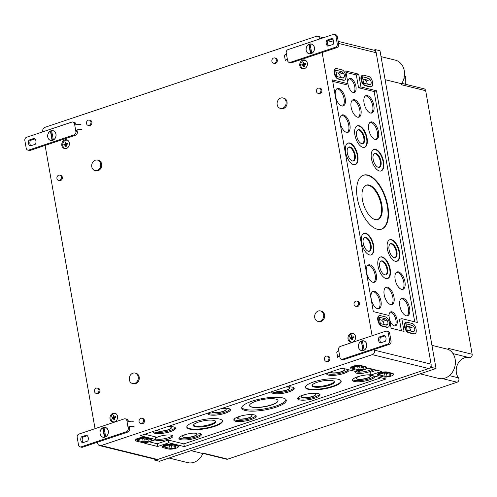 <?xml version="1.0" encoding="UTF-8"?>
<svg xmlns="http://www.w3.org/2000/svg" width="497" height="497" viewBox="0 0 497 497"><rect width="100%" height="100%" fill="white"/><g stroke="black" fill="none" stroke-linecap="round" stroke-linejoin="round"><path stroke-width="0.75" d="M66.337 145.727L65.716 146.472A6.89 1.727 -26.8 0 0 66.492 146.211A7.151 3.479 -108.5 0 1 66.026 144.515A7.144 1.839 -10 0 1 67.629 144.08A6.877 0.416 -99.1 0 0 67.468 143.186L67.437 144.124M66.169 143.695L66.654 144.267L67.418 144.012L65.865 143.621A7.151 3.479 -108.5 0 1 65.753 142.012A6.89 4.678 -167.6 0 0 64.977 142.279L65.828 143.285M65.716 146.472A7.144 3.473 -108.5 0 1 65.25 144.776L66.138 144.994M65.865 143.621A7.144 1.839 -10 0 1 67.468 143.186M304.332 65.927L303.717 66.666A6.89 1.727 -26.8 0 0 304.493 66.412A7.151 3.479 -108.5 0 1 304.021 64.716A7.144 1.839 -10 0 1 305.624 64.275A6.877 0.416 -99.1 0 0 305.462 63.38L305.413 64.2L304.649 64.467L301.841 64.604A7.144 1.839 -10 0 1 303.089 64.082A7.144 3.473 -108.5 0 1 302.977 62.479L303.822 63.479M304.17 63.896L304.649 64.467L303.089 64.082M304.133 65.194L303.245 64.977A7.144 1.839 -10 0 0 301.996 65.498A6.902 5.995 52.1 0 1 301.841 64.604M302.977 62.479A6.89 4.678 -167.6 0 1 303.748 62.212A7.151 3.479 -108.5 0 0 303.866 63.821L305.431 64.324M115.627 417.405L112.055 417.803A7.144 1.839 -10 0 1 113.297 417.281A7.144 3.473 -108.5 0 1 113.186 415.672L114.03 416.679M114.378 417.095L114.863 417.666L113.297 417.281M114.341 418.393L113.459 418.176A7.144 1.839 -10 0 0 112.21 418.698A6.902 5.995 52.1 0 1 112.055 417.803M114.546 419.126L113.925 419.866A6.89 1.727 -26.8 0 0 114.701 419.611A7.151 3.479 -108.5 0 1 114.235 417.915A7.144 1.839 -10 0 1 115.832 417.474A6.877 0.416 -99.1 0 0 115.677 416.579L115.646 417.523M352.541 339.327L351.919 340.066A7.144 3.473 -108.5 0 1 351.454 338.376L352.336 338.594M351.919 340.066A6.89 1.727 -26.8 0 0 352.696 339.805A7.151 3.479 -108.5 0 1 352.23 338.109A7.144 1.839 -10 0 1 353.833 337.674A6.877 0.416 -99.1 0 0 353.671 336.78L353.64 337.718M353.622 337.6L352.069 337.214A7.151 3.479 -108.5 0 1 351.957 335.612A6.89 4.678 -167.6 0 0 351.18 335.873L352.025 336.879M352.373 337.289L352.858 337.861L350.05 338.003A7.144 1.839 -10 0 1 351.292 337.482A7.144 3.473 -108.5 0 1 351.18 335.873M353.622 337.606L351.292 337.482M350.05 338.003A6.902 5.995 52.1 0 0 350.205 338.898A7.144 1.839 -10 0 1 351.454 338.376M61.833 145.441A4.529 3.783 103.8 0 1 66.666 139.787A4.529 3.783 103.8 0 1 69.338 142.925A4.529 3.783 103.8 0 1 64.498 148.584A4.529 3.783 103.8 0 1 61.833 145.441M67.43 140.079A4.529 3.783 -76.2 0 0 66.784 140.154M64.772 148.311A4.529 3.783 -76.2 0 0 65.312 148.671M68.027 140.502A4.249 3.547 -76.2 0 0 67.344 140.241A4.249 3.547 -76.2 0 0 62.734 144.695A4.249 3.547 -76.2 0 0 65.312 148.497A4.249 3.547 -76.2 0 0 66.039 148.584M65.095 143.881L66.654 144.267L63.846 144.41A7.144 1.839 -10 0 1 65.095 143.881A7.144 3.473 -108.5 0 1 64.977 142.279M63.846 144.41A6.902 5.995 52.1 0 0 64.001 145.304A7.144 1.839 -10 0 1 65.25 144.776M299.828 65.641A4.529 3.783 103.8 0 1 304.661 59.982A4.529 3.783 103.8 0 1 307.332 63.125A4.529 3.783 103.8 0 1 302.493 68.779A4.529 3.783 103.8 0 1 299.828 65.641M305.425 60.28A4.529 3.783 -76.2 0 0 304.779 60.354M302.772 68.505A4.529 3.783 -76.2 0 0 303.307 68.872M306.022 60.696A4.249 3.547 -76.2 0 0 305.338 60.435A4.249 3.547 -76.2 0 0 300.728 64.89A4.249 3.547 -76.2 0 0 303.307 68.692A4.249 3.547 -76.2 0 0 304.034 68.779M303.866 63.821A7.144 1.839 -10 0 1 305.462 63.38M303.717 66.666A7.144 3.473 -108.5 0 1 303.245 64.977M110.042 418.841A4.529 3.783 103.8 0 1 114.875 413.181A4.529 3.783 103.8 0 1 117.54 416.324A4.529 3.783 103.8 0 1 112.707 421.978A4.529 3.783 103.8 0 1 110.042 418.841M115.639 413.479A4.529 3.783 -76.2 0 0 114.993 413.554M112.981 421.704A4.529 3.783 -76.2 0 0 113.521 422.071M116.236 413.895A4.249 3.547 -76.2 0 0 115.552 413.634A4.249 3.547 -76.2 0 0 110.943 418.089A4.249 3.547 -76.2 0 0 113.515 421.891A4.249 3.547 -76.2 0 0 114.242 421.978M115.627 417.399L114.074 417.02A7.151 3.479 -108.5 0 1 113.962 415.411A6.89 4.678 -167.6 0 0 113.186 415.672M114.074 417.02A7.144 1.839 -10 0 1 115.677 416.579M113.925 419.866A7.144 3.473 -108.5 0 1 113.459 418.176M348.037 339.041A4.529 3.783 103.8 0 1 352.87 333.381A4.529 3.783 103.8 0 1 355.541 336.519A4.529 3.783 103.8 0 1 350.702 342.178A4.529 3.783 103.8 0 1 348.037 339.041M353.634 333.68A4.529 3.783 -76.2 0 0 352.988 333.754M350.975 341.905A4.529 3.783 -76.2 0 0 351.516 342.271M354.231 334.096A4.249 3.547 -76.2 0 0 353.547 333.835A4.249 3.547 -76.2 0 0 348.937 338.289A4.249 3.547 -76.2 0 0 351.509 342.091A4.249 3.547 -76.2 0 0 352.243 342.178M352.069 337.214A7.144 1.839 -10 0 1 353.671 336.78M91.783 166.818A5.374 4.485 103.8 0 1 97.518 160.109A5.374 4.485 103.8 0 1 100.587 166.402A5.374 4.485 103.8 0 1 94.946 170.539A5.374 4.485 103.8 0 1 91.783 166.818M97.518 160.109L98.474 160.345A5.374 4.485 103.8 0 1 101.543 166.638A5.374 4.485 103.8 0 1 95.902 170.775L94.946 170.539M277.171 104.656A5.374 4.485 103.8 0 1 282.905 97.946A5.374 4.485 103.8 0 1 285.974 104.24A5.374 4.485 103.8 0 1 280.333 108.377A5.374 4.485 103.8 0 1 277.171 104.656M282.905 97.946L283.862 98.182A5.374 4.485 103.8 0 1 286.931 104.476A5.374 4.485 103.8 0 1 281.29 108.613L280.333 108.377M129.332 379.783A5.374 4.485 103.8 0 1 135.066 373.079A5.374 4.485 103.8 0 1 138.135 379.366A5.374 4.485 103.8 0 1 132.5 383.51A5.374 4.485 103.8 0 1 129.332 379.783M135.066 373.079L136.023 373.315A5.374 4.485 103.8 0 1 139.092 379.602A5.374 4.485 103.8 0 1 133.457 383.746L132.5 383.51M314.725 317.62A5.374 4.485 103.8 0 1 320.459 310.917A5.374 4.485 103.8 0 1 323.528 317.204A5.374 4.485 103.8 0 1 317.887 321.348A5.374 4.485 103.8 0 1 314.725 317.62M320.459 310.917L321.416 311.153A5.374 4.485 103.8 0 1 324.485 317.44A5.374 4.485 103.8 0 1 318.844 321.584L317.887 321.348M139.067 421.63A2.684 2.243 103.8 0 1 141.937 418.275A2.684 2.243 103.8 0 1 143.471 421.425A2.684 2.243 103.8 0 1 140.651 423.494A2.684 2.243 103.8 0 1 139.067 421.63M141.937 418.275L142.894 418.511A2.684 2.243 103.8 0 1 144.428 421.655A2.684 2.243 103.8 0 1 141.608 423.73L140.651 423.494M86.497 123.48A2.684 2.243 103.8 0 1 89.361 120.125A2.684 2.243 103.8 0 1 90.895 123.268A2.684 2.243 103.8 0 1 88.081 125.337A2.684 2.243 103.8 0 1 86.497 123.48M89.361 120.125L90.324 120.361A2.684 2.243 103.8 0 1 91.852 123.505A2.684 2.243 103.8 0 1 89.038 125.573L88.081 125.337M56.931 178.504A2.684 2.243 103.8 0 1 59.795 175.149A2.684 2.243 103.8 0 1 61.33 178.293A2.684 2.243 103.8 0 1 58.509 180.368A2.684 2.243 103.8 0 1 56.931 178.504M59.795 175.149L60.752 175.385A2.684 2.243 103.8 0 1 62.287 178.529A2.684 2.243 103.8 0 1 59.466 180.604L58.509 180.368M94.48 391.468A2.684 2.243 103.8 0 1 97.35 388.12A2.684 2.243 103.8 0 1 98.884 391.263A2.684 2.243 103.8 0 1 96.064 393.332A2.684 2.243 103.8 0 1 94.48 391.468M97.35 388.12L98.307 388.356A2.684 2.243 103.8 0 1 99.841 391.499A2.684 2.243 103.8 0 1 97.021 393.568L96.064 393.332M271.884 61.317A2.684 2.243 103.8 0 1 274.754 57.963A2.684 2.243 103.8 0 1 276.289 61.106A2.684 2.243 103.8 0 1 273.468 63.175A2.684 2.243 103.8 0 1 271.884 61.317M274.754 57.963L275.711 58.199A2.684 2.243 103.8 0 1 277.245 61.342A2.684 2.243 103.8 0 1 274.425 63.411L273.468 63.175M316.471 91.479A2.684 2.243 103.8 0 1 319.341 88.124A2.684 2.243 103.8 0 1 320.876 91.268A2.684 2.243 103.8 0 1 318.055 93.337A2.684 2.243 103.8 0 1 316.471 91.479M319.341 88.124L320.298 88.36A2.684 2.243 103.8 0 1 321.832 91.504A2.684 2.243 103.8 0 1 319.012 93.573L318.055 93.337M354.026 304.444A2.684 2.243 103.8 0 1 356.896 301.089A2.684 2.243 103.8 0 1 358.424 304.232A2.684 2.243 103.8 0 1 355.61 306.307A2.684 2.243 103.8 0 1 354.026 304.444M356.896 301.089L357.852 301.325A2.684 2.243 103.8 0 1 359.387 304.468A2.684 2.243 103.8 0 1 356.566 306.543L355.61 306.307M324.46 359.468A2.684 2.243 103.8 0 1 327.324 356.113A2.684 2.243 103.8 0 1 328.859 359.263A2.684 2.243 103.8 0 1 326.038 361.331A2.684 2.243 103.8 0 1 324.46 359.468M327.324 356.113L328.281 356.349A2.684 2.243 103.8 0 1 329.815 359.493A2.684 2.243 103.8 0 1 326.995 361.567L326.038 361.331M197.11 433.999A7.293 1.882 -10 0 1 193.818 436.167A7.293 1.882 -10 0 1 182.747 436.534M192.842 433.154A7.306 1.882 -10 0 1 197.141 434.08A7.306 1.882 -10 0 1 193.855 436.335A7.306 1.882 -10 0 1 186.605 437.615A7.306 1.882 -10 0 1 182.753 436.621A7.306 1.882 -10 0 1 186.474 434.272M201.012 433.956A11.325 2.92 -10 0 1 196.004 436.869A11.325 2.92 -10 0 1 179.069 437.826M196.228 437.981A11.388 2.932 -10 0 1 184.927 439.975A11.388 2.932 -10 0 1 178.926 438.422A11.388 2.932 -10 0 1 189.637 433.595A11.388 2.932 -10 0 1 201.347 434.465A11.388 2.932 -10 0 1 196.228 437.981M251.985 415.598A7.293 1.882 -10 0 1 248.693 417.766A7.293 1.882 -10 0 1 237.622 418.132M247.717 414.753A7.306 1.882 -10 0 1 252.016 415.678A7.306 1.882 -10 0 1 248.73 417.94A7.306 1.882 -10 0 1 241.48 419.213A7.306 1.882 -10 0 1 237.628 418.219A7.306 1.882 -10 0 1 241.349 415.877M255.887 415.554A11.325 2.92 -10 0 1 250.879 418.468A11.325 2.92 -10 0 1 233.944 419.425M251.103 419.58A11.388 2.932 -10 0 1 239.802 421.574A11.388 2.932 -10 0 1 233.801 420.021A11.388 2.932 -10 0 1 244.512 415.194A11.388 2.932 -10 0 1 256.222 416.064A11.388 2.932 -10 0 1 251.103 419.58M315.763 394.214A7.293 1.882 -10 0 1 312.47 396.382A7.293 1.882 -10 0 1 301.399 396.749M311.489 393.369A7.306 1.882 -10 0 1 315.788 394.295A7.306 1.882 -10 0 1 312.501 396.556A7.306 1.882 -10 0 1 305.251 397.83A7.306 1.882 -10 0 1 301.399 396.836A7.306 1.882 -10 0 1 305.121 394.494M319.664 394.171A11.325 2.92 -10 0 1 314.651 397.084A11.325 2.92 -10 0 1 297.715 398.041M314.881 398.196A11.388 2.932 -10 0 1 303.58 400.191A11.388 2.932 -10 0 1 297.573 398.637A11.388 2.932 -10 0 1 308.283 393.81A11.388 2.932 -10 0 1 320 394.68A11.388 2.932 -10 0 1 314.881 398.196M370.638 375.813A7.293 1.882 -10 0 1 367.345 377.981A7.293 1.882 -10 0 1 356.274 378.347M366.364 374.968A7.306 1.882 -10 0 1 370.663 375.9A7.306 1.882 -10 0 1 367.376 378.155A7.306 1.882 -10 0 1 360.126 379.435A7.306 1.882 -10 0 1 356.274 378.434A7.306 1.882 -10 0 1 359.996 376.092M374.34 376.086A11.325 2.92 -10 0 1 369.526 378.683A11.325 2.92 -10 0 1 352.59 379.64M374.856 376.21A11.388 2.932 -10 0 1 374.875 376.279A11.388 2.932 -10 0 1 369.756 379.801A11.388 2.932 -10 0 1 358.455 381.789A11.388 2.932 -10 0 1 352.454 380.236A11.388 2.932 -10 0 1 358.517 376.502A11.388 2.932 -10 0 1 370.451 374.813M171.272 427.631A7.293 1.882 -10 0 1 167.98 429.799A7.293 1.882 -10 0 1 156.922 430.191M167.091 426.78A7.306 1.882 -10 0 1 171.303 427.712A7.306 1.882 -10 0 1 168.017 429.967A7.306 1.882 -10 0 1 160.767 431.247A7.306 1.882 -10 0 1 156.915 430.247A7.306 1.882 -10 0 1 156.909 430.191M175.174 427.588A11.325 2.92 -10 0 1 170.167 430.501A11.325 2.92 -10 0 1 153.231 431.452M167.11 426.774A11.388 2.932 -10 0 1 175.509 428.097A11.388 2.932 -10 0 1 170.39 431.613A11.388 2.932 -10 0 1 159.09 433.608A11.388 2.932 -10 0 1 153.088 432.048A11.388 2.932 -10 0 1 153.25 431.421M226.147 409.23A7.293 1.882 -10 0 1 222.855 411.398A7.293 1.882 -10 0 1 211.797 411.789A7.306 1.882 -10 0 0 211.79 411.851A7.306 1.882 -10 0 0 215.642 412.845A7.306 1.882 -10 0 0 222.892 411.572A7.306 1.882 -10 0 0 226.178 409.311A7.306 1.882 -10 0 0 221.966 408.379A11.388 2.932 -10 0 1 230.384 409.696A11.388 2.932 -10 0 1 225.265 413.212A11.388 2.932 -10 0 1 213.965 415.206A11.388 2.932 -10 0 1 207.963 413.653A11.388 2.932 -10 0 1 208.125 413.019M230.049 409.186A11.325 2.92 -10 0 1 225.042 412.1A11.325 2.92 -10 0 1 208.106 413.057M289.925 387.846A7.293 1.882 -10 0 1 286.632 390.015A7.293 1.882 -10 0 1 275.568 390.406A7.306 1.882 -10 0 0 275.562 390.468A7.306 1.882 -10 0 0 279.413 391.462A7.306 1.882 -10 0 0 286.663 390.182A7.306 1.882 -10 0 0 289.95 387.927A7.306 1.882 -10 0 0 285.738 386.995M293.826 387.803A11.325 2.92 -10 0 1 288.813 390.717A11.325 2.92 -10 0 1 271.878 391.673M285.756 386.989A11.388 2.932 -10 0 1 294.162 388.312A11.388 2.932 -10 0 1 289.043 391.829A11.388 2.932 -10 0 1 277.742 393.823A11.388 2.932 -10 0 1 271.735 392.27A11.388 2.932 -10 0 1 271.896 391.636M344.8 369.445A7.293 1.882 -10 0 1 341.507 371.613A7.293 1.882 -10 0 1 330.443 372.004A7.306 1.882 -10 0 0 330.437 372.067A7.306 1.882 -10 0 0 334.288 373.061A7.306 1.882 -10 0 0 341.538 371.787A7.306 1.882 -10 0 0 344.825 369.526A7.306 1.882 -10 0 0 340.613 368.594M348.503 369.718A11.325 2.92 -10 0 1 343.688 372.315A11.325 2.92 -10 0 1 326.753 373.272M349.018 369.843A11.388 2.932 -10 0 1 349.037 369.911A11.388 2.932 -10 0 1 343.918 373.427A11.388 2.932 -10 0 1 332.617 375.421A11.388 2.932 -10 0 1 326.616 373.868A11.388 2.932 -10 0 1 326.771 373.235M340.631 368.588A11.388 2.932 -10 0 1 343.297 368.432M215.574 421.214A11.325 2.92 -10 0 1 210.492 424.314A11.325 2.92 -10 0 1 193.426 425.115M210.647 425.084A11.369 2.926 -10 0 1 199.365 427.072A11.369 2.926 -10 0 1 193.376 425.519A11.369 2.926 -10 0 1 204.068 420.704A11.369 2.926 -10 0 1 215.76 421.574A11.369 2.926 -10 0 1 210.647 425.084M222.401 420.642A18.085 4.659 -10 0 1 214.238 425.972A18.085 4.659 -10 0 1 186.816 426.917M214.344 426.482A18.109 4.666 -10 0 1 196.371 429.65A18.109 4.666 -10 0 1 186.816 427.178A18.109 4.666 -10 0 1 203.851 419.505A18.109 4.666 -10 0 1 222.488 420.891A18.109 4.666 -10 0 1 214.344 426.482M278.009 400.501A14.456 3.721 -10 0 1 271.492 404.831A14.456 3.721 -10 0 1 249.544 405.521M271.517 405.005A14.456 3.721 -10 0 1 257.26 407.528A14.456 3.721 -10 0 1 249.556 405.608A14.456 3.721 -10 0 1 263.149 399.433A14.456 3.721 -10 0 1 278.028 400.588A14.456 3.721 -10 0 1 271.517 405.005M286.017 399.669A22.558 5.809 -10 0 1 275.854 406.074A22.558 5.809 -10 0 1 241.735 407.478M276.077 407.186A22.62 5.827 -10 0 1 253.625 411.143A22.62 5.827 -10 0 1 241.697 408.056A22.62 5.827 -10 0 1 262.975 398.47A22.62 5.827 -10 0 1 286.247 400.197A22.62 5.827 -10 0 1 276.077 407.186M334.22 381.429A11.325 2.92 -10 0 1 329.138 384.529A11.325 2.92 -10 0 1 312.073 385.33M329.3 385.299A11.369 2.926 -10 0 1 318.018 387.287A11.369 2.926 -10 0 1 312.023 385.734A11.369 2.926 -10 0 1 322.715 380.919A11.369 2.926 -10 0 1 334.406 381.789A11.369 2.926 -10 0 1 329.3 385.299M341.048 380.857A18.085 4.659 -10 0 1 332.891 386.188A18.085 4.659 -10 0 1 305.462 387.132M332.99 386.703A18.109 4.666 -10 0 1 315.017 389.865A18.109 4.666 -10 0 1 305.469 387.393A18.109 4.666 -10 0 1 322.503 379.72A18.109 4.666 -10 0 1 341.135 381.106A18.109 4.666 -10 0 1 332.99 386.703M172.409 435.577A9.101 2.342 -10 0 1 168.52 437.695A9.101 2.342 -10 0 1 155.747 438.919M155.611 438.155A9.176 2.361 -10 0 1 165.495 435.148A9.176 2.361 -10 0 1 172.906 436.149A9.176 2.361 -10 0 1 168.781 438.981A9.176 2.361 -10 0 1 155.139 439.826M371.998 369.035A9.101 2.342 -10 0 1 368.737 370.563A9.101 2.342 -10 0 1 355.33 371.495M373.123 369.314A9.176 2.361 -10 0 1 369.004 371.849A9.176 2.361 -10 0 1 359.896 373.452A9.176 2.361 -10 0 1 355.057 372.197A9.176 2.361 -10 0 1 355.398 371.414M365.792 185.35A18.085 8.797 -108.5 0 1 379.789 199.726A18.085 8.797 -108.5 0 1 377.285 219.637M362.425 199.912A18.128 8.816 -108.5 0 1 366.109 185.207A18.128 8.816 -108.5 0 1 380.478 199.496A18.128 8.816 -108.5 0 1 377.633 219.562A18.128 8.816 -108.5 0 1 362.425 199.912M362.922 175.41A28.422 13.829 -108.5 0 1 385.225 197.905A28.422 13.829 -108.5 0 1 380.988 229.297M357.355 198.402A28.447 13.841 -108.5 0 1 363.139 175.317A28.447 13.841 -108.5 0 1 385.684 197.75A28.447 13.841 -108.5 0 1 381.218 229.241A28.447 13.841 -108.5 0 1 357.355 198.402M390.251 243.878A7.293 3.547 -108.5 0 1 395.693 249.73A7.293 3.547 -108.5 0 1 394.879 257.682M389.07 249.668A7.337 3.572 -108.5 0 1 390.567 243.71A7.337 3.572 -108.5 0 1 396.382 249.5A7.337 3.572 -108.5 0 1 395.227 257.62A7.337 3.572 -108.5 0 1 389.07 249.668M389.468 239.877A11.325 5.51 -108.5 0 1 398.221 248.885A11.325 5.51 -108.5 0 1 396.662 261.347M387.374 248.991A11.35 5.523 -108.5 0 1 389.679 239.778A11.35 5.523 -108.5 0 1 398.675 248.73A11.35 5.523 -108.5 0 1 396.892 261.298A11.35 5.523 -108.5 0 1 387.374 248.991M380.938 261.142A7.293 3.547 -108.5 0 1 386.38 266.988A7.293 3.547 -108.5 0 1 385.56 274.94M379.758 266.926A7.337 3.572 -108.5 0 1 381.249 260.975A7.337 3.572 -108.5 0 1 387.064 266.759A7.337 3.572 -108.5 0 1 385.914 274.884A7.337 3.572 -108.5 0 1 379.758 266.926M380.149 257.135A11.325 5.51 -108.5 0 1 388.902 266.143A11.325 5.51 -108.5 0 1 387.349 278.606M378.055 266.249A11.35 5.523 -108.5 0 1 380.367 257.036A11.35 5.523 -108.5 0 1 389.362 265.988A11.35 5.523 -108.5 0 1 387.579 278.556A11.35 5.523 -108.5 0 1 378.055 266.249M364.413 237.51A7.293 3.547 -108.5 0 1 369.855 243.362A7.293 3.547 -108.5 0 1 369.041 251.314M363.232 243.3A7.337 3.572 -108.5 0 1 364.73 237.342A7.337 3.572 -108.5 0 1 370.545 243.132A7.337 3.572 -108.5 0 1 369.389 251.252A7.337 3.572 -108.5 0 1 363.232 243.3M363.63 233.509A11.325 5.51 -108.5 0 1 372.383 242.517A11.325 5.51 -108.5 0 1 370.824 254.98M361.536 242.623A11.35 5.523 -108.5 0 1 363.841 233.41A11.35 5.523 -108.5 0 1 372.837 242.362A11.35 5.523 -108.5 0 1 371.054 254.93A11.35 5.523 -108.5 0 1 361.536 242.623M385.523 287.502A9.101 4.43 -108.5 0 1 392.17 294.82A9.101 4.43 -108.5 0 1 391.282 304.673M384.181 294.646A9.176 4.461 -108.5 0 1 386.045 287.204A9.176 4.461 -108.5 0 1 393.313 294.441A9.176 4.461 -108.5 0 1 391.872 304.593A9.176 4.461 -108.5 0 1 384.181 294.646M396.488 272.275A9.101 4.43 -108.5 0 1 403.135 279.6A9.101 4.43 -108.5 0 1 402.247 289.447M395.14 279.426A9.176 4.461 -108.5 0 1 397.01 271.977A9.176 4.461 -108.5 0 1 404.278 279.215A9.176 4.461 -108.5 0 1 402.837 289.372A9.176 4.461 -108.5 0 1 395.14 279.426M401.147 298.685A9.101 4.43 -108.5 0 1 407.788 306.003A9.101 4.43 -108.5 0 1 406.9 315.856M399.799 305.835A9.176 4.461 -108.5 0 1 401.663 298.386A9.176 4.461 -108.5 0 1 408.938 305.624A9.176 4.461 -108.5 0 1 407.497 315.775A9.176 4.461 -108.5 0 1 399.799 305.835M390.182 312.209A7.312 3.56 -108.5 0 1 395.401 318.099A7.312 3.56 -108.5 0 1 394.786 325.945M389.014 316.297A7.387 3.591 -108.5 0 1 390.692 311.892A7.387 3.591 -108.5 0 1 396.544 317.713A7.387 3.591 -108.5 0 1 395.388 325.889A7.387 3.591 -108.5 0 1 389.58 319.521M367.867 265.218A9.101 4.43 -108.5 0 1 374.508 272.542A9.101 4.43 -108.5 0 1 373.626 282.389M366.519 272.368A9.176 4.461 -108.5 0 1 368.383 264.926A9.176 4.461 -108.5 0 1 375.657 272.157A9.176 4.461 -108.5 0 1 374.216 282.315A9.176 4.461 -108.5 0 1 366.519 272.368M372.52 291.627A9.101 4.43 -108.5 0 1 379.168 298.952A9.101 4.43 -108.5 0 1 378.279 308.799M371.178 298.778A9.176 4.461 -108.5 0 1 373.042 291.335A9.176 4.461 -108.5 0 1 380.311 298.567A9.176 4.461 -108.5 0 1 378.876 308.724A9.176 4.461 -108.5 0 1 371.178 298.778M345.614 152.324A11.35 5.523 -108.5 0 1 347.919 143.111A11.35 5.523 -108.5 0 1 357.747 155.312A11.35 5.523 -108.5 0 1 355.138 164.631A11.35 5.523 -108.5 0 1 345.614 152.324M354.908 164.681A11.325 5.51 71.5 0 0 357.287 155.462A11.325 5.51 71.5 0 0 347.707 143.211M355.156 154.934A7.337 3.572 71.5 0 0 348.807 147.05A7.337 3.572 71.5 0 0 347.85 155.101A7.337 3.572 71.5 0 0 353.466 160.953A7.337 3.572 71.5 0 0 355.156 154.934M353.118 161.016A7.293 3.547 71.5 0 0 354.467 155.151A7.293 3.547 71.5 0 0 348.49 147.211M371.452 158.692A11.35 5.523 -108.5 0 1 373.756 149.479A11.35 5.523 -108.5 0 1 383.585 161.687A11.35 5.523 -108.5 0 1 380.975 170.999A11.35 5.523 -108.5 0 1 371.452 158.692M380.745 171.049A11.325 5.51 71.5 0 0 383.125 161.829A11.325 5.51 71.5 0 0 373.545 149.578M380.994 161.301A7.337 3.572 71.5 0 0 374.645 153.418A7.337 3.572 71.5 0 0 373.688 161.469A7.337 3.572 71.5 0 0 379.304 167.327A7.337 3.572 71.5 0 0 380.994 161.301M378.956 167.383A7.293 3.547 71.5 0 0 380.304 161.525A7.293 3.547 71.5 0 0 374.328 153.579M354.926 135.066A11.35 5.523 -108.5 0 1 357.231 125.853A11.35 5.523 -108.5 0 1 367.059 138.054A11.35 5.523 -108.5 0 1 364.45 147.367A11.35 5.523 -108.5 0 1 354.926 135.066M364.22 147.423A11.325 5.51 71.5 0 0 366.6 138.197A11.325 5.51 71.5 0 0 357.02 125.946M364.469 137.675A7.337 3.572 71.5 0 0 358.12 129.785A7.337 3.572 71.5 0 0 357.163 137.843A7.337 3.572 71.5 0 0 362.785 143.695A7.337 3.572 71.5 0 0 364.469 137.675M362.431 143.751A7.293 3.547 71.5 0 0 363.779 137.893A7.293 3.547 71.5 0 0 357.803 129.953M347.857 82.887A7.387 3.591 -108.5 0 1 349.534 78.483A7.387 3.591 -108.5 0 1 355.927 86.422A7.387 3.591 -108.5 0 1 354.231 92.479A7.387 3.591 -108.5 0 1 348.037 84.471A7.387 3.591 -108.5 0 1 347.931 83.763M353.628 92.535A7.312 3.56 71.5 0 0 354.777 86.782A7.312 3.56 71.5 0 0 349.024 78.793M351.137 107.24A9.176 4.461 -108.5 0 1 353 99.791A9.176 4.461 -108.5 0 1 360.94 109.657A9.176 4.461 -108.5 0 1 358.828 117.186A9.176 4.461 -108.5 0 1 351.137 107.24M358.238 117.261A9.101 4.43 71.5 0 0 359.791 110.017A9.101 4.43 71.5 0 0 352.479 100.09M368.706 129.493A9.176 4.461 -108.5 0 1 370.569 122.051A9.176 4.461 -108.5 0 1 378.515 131.916A9.176 4.461 -108.5 0 1 376.403 139.44A9.176 4.461 -108.5 0 1 368.706 129.493M375.813 139.52A9.101 4.43 71.5 0 0 377.366 132.277A9.101 4.43 71.5 0 0 370.054 122.349M364.053 103.09A9.176 4.461 -108.5 0 1 365.916 95.641A9.176 4.461 -108.5 0 1 373.856 105.507A9.176 4.461 -108.5 0 1 371.744 113.036A9.176 4.461 -108.5 0 1 364.053 103.09M371.153 113.111A9.101 4.43 71.5 0 0 372.707 105.867A9.101 4.43 71.5 0 0 365.394 95.94M340.085 122.442A9.176 4.461 -108.5 0 1 341.948 114.993A9.176 4.461 -108.5 0 1 349.894 124.859A9.176 4.461 -108.5 0 1 347.782 132.388A9.176 4.461 -108.5 0 1 340.085 122.442M347.186 132.463A9.101 4.43 71.5 0 0 348.739 125.225A9.101 4.43 71.5 0 0 341.427 115.292M335.425 96.033A9.176 4.461 -108.5 0 1 337.295 88.59A9.176 4.461 -108.5 0 1 345.235 98.449A9.176 4.461 -108.5 0 1 343.123 105.979A9.176 4.461 -108.5 0 1 335.425 96.033M342.532 106.054A9.101 4.43 71.5 0 0 344.086 98.816A9.101 4.43 71.5 0 0 336.773 88.882M169.16 444.952L163.6 446.815L170.011 448.393L171.956 448.344A2.597 0.671 -10 0 0 175.677 447.095A2.597 0.671 -10 0 1 175.677 447.095L175.571 446.53L169.16 444.952M169.415 445.014L170.011 448.393M142.366 438.348L136.805 440.212L143.217 441.79L145.161 441.734A2.597 0.671 -10 0 0 148.883 440.491A2.597 0.671 -10 0 1 148.883 440.491L148.777 439.926L142.366 438.348M142.62 438.41L143.217 441.79M357.418 366.239L351.857 368.103L358.269 369.681L360.213 369.625A2.597 0.671 -10 0 0 363.934 368.383A2.597 0.671 -10 0 1 363.934 368.383L363.829 367.817L357.418 366.239M357.672 366.301L358.269 369.681M384.212 372.843L378.652 374.707L385.063 376.285L387.008 376.235A2.597 0.671 -10 0 0 390.729 374.986L390.623 374.421L384.212 372.843M384.467 372.905L385.063 376.285M336.071 72.599L338.053 73.084L339.265 74.395A2.597 1.261 -108.5 0 1 340.402 77.445M342.054 71.742L335.643 70.164L336.773 76.55L343.185 78.135L344.023 77.333A2.597 1.261 -108.5 0 0 343.272 73.053L342.054 71.742L338.053 73.084M362.866 79.203L364.848 79.688L366.059 80.999A2.597 1.261 -108.5 0 1 367.196 84.049M368.849 78.346L362.437 76.768L363.568 83.154L369.979 84.739L370.818 83.937A2.597 1.261 -108.5 0 0 370.066 79.657L368.849 78.346L364.848 79.688M406.428 326.243L408.404 326.734L409.621 328.039A2.597 1.261 -108.5 0 1 410.758 331.095M412.411 325.386L405.999 323.808L407.124 330.194L413.535 331.779L414.38 330.977A2.597 1.261 -108.5 0 0 413.622 326.697L412.411 325.386L408.404 326.734M379.633 319.639L381.609 320.124L382.827 321.435A2.597 1.261 -108.5 0 1 383.964 324.485M385.616 318.782L379.205 317.204L380.329 323.59L386.741 325.175L387.585 324.373A2.597 1.261 -108.5 0 0 386.828 320.093L385.616 318.782L381.609 320.124M172.266 444.747L177.528 446.045A5.374 1.385 -10 0 1 178.367 446.604A5.374 1.385 -10 0 1 174.689 448.605A5.374 1.385 -10 0 1 168.626 449.027L163.364 447.729A5.374 1.385 -10 0 1 162.525 447.17A5.374 1.385 -10 0 1 166.203 445.163A5.374 1.385 -10 0 1 172.266 444.747L172.161 444.15L177.423 445.449A5.374 1.385 -10 0 1 178.261 446.008L178.367 446.604M162.525 447.17L162.42 446.573A5.374 1.385 -10 0 1 166.097 444.567A5.374 1.385 -10 0 1 172.161 444.15M145.466 438.143L150.734 439.435A5.374 1.385 -10 0 1 151.573 439.994A5.374 1.385 -10 0 1 147.895 442.001A5.374 1.385 -10 0 1 141.831 442.423L136.569 441.125A5.374 1.385 -10 0 1 135.731 440.566A5.374 1.385 -10 0 1 139.409 438.559A5.374 1.385 -10 0 1 145.466 438.143L145.366 437.546L150.628 438.839A5.374 1.385 -10 0 1 151.467 439.398L151.573 439.994M135.731 440.566L135.625 439.969A5.374 1.385 -10 0 1 139.303 437.963A5.374 1.385 -10 0 1 145.366 437.546M387.312 372.638L392.58 373.937A5.374 1.385 -10 0 1 393.419 374.496A5.374 1.385 -10 0 1 389.741 376.496A5.374 1.385 -10 0 1 383.678 376.919L378.416 375.62A5.374 1.385 -10 0 1 377.577 375.061A5.374 1.385 -10 0 1 381.255 373.054A5.374 1.385 -10 0 1 387.312 372.638L387.213 372.042L392.475 373.34A5.374 1.385 -10 0 1 393.313 373.899L393.419 374.496M377.577 375.061L377.471 374.465A5.374 1.385 -10 0 1 381.149 372.458A5.374 1.385 -10 0 1 387.213 372.042M360.518 366.034L365.786 367.326A5.374 1.385 -10 0 1 366.624 367.886A5.374 1.385 -10 0 1 362.947 369.892A5.374 1.385 -10 0 1 356.883 370.315L351.621 369.016A5.374 1.385 -10 0 1 350.783 368.457A5.374 1.385 -10 0 1 354.46 366.451A5.374 1.385 -10 0 1 360.518 366.034L360.412 365.438L365.68 366.73A5.374 1.385 -10 0 1 366.519 367.289L366.624 367.886M350.783 368.457L350.677 367.861A5.374 1.385 -10 0 1 354.355 365.854A5.374 1.385 -10 0 1 360.412 365.438M336.742 68.598L342.004 69.897A5.374 2.615 -108.5 0 1 345.614 74.948A5.374 2.615 -108.5 0 1 344.614 80.104A5.374 2.615 -108.5 0 1 343.806 80.123L338.544 78.824A5.374 2.615 -108.5 0 1 334.941 73.773A5.374 2.615 -108.5 0 1 335.935 68.617A5.374 2.615 -108.5 0 1 336.742 68.598M344.614 80.104L344.098 80.278A5.374 2.615 -108.5 0 1 343.29 80.297L338.028 78.998A5.374 2.615 -108.5 0 1 334.419 73.947A5.374 2.615 -108.5 0 1 335.419 68.791L335.935 68.617M363.537 75.202L368.799 76.501A5.374 2.615 -108.5 0 1 372.408 81.551A5.374 2.615 -108.5 0 1 371.408 86.708A5.374 2.615 -108.5 0 1 370.6 86.726L365.338 85.428A5.374 2.615 -108.5 0 1 361.735 80.377A5.374 2.615 -108.5 0 1 362.729 75.221A5.374 2.615 -108.5 0 1 363.537 75.202M371.408 86.708L370.892 86.882A5.374 2.615 -108.5 0 1 370.085 86.9L364.823 85.602A5.374 2.615 -108.5 0 1 361.213 80.551A5.374 2.615 -108.5 0 1 362.214 75.395L362.729 75.221M407.099 322.242L412.361 323.541A5.374 2.615 -108.5 0 1 415.964 328.592A5.374 2.615 -108.5 0 1 414.97 333.748A5.374 2.615 -108.5 0 1 414.163 333.767L408.901 332.468A5.374 2.615 -108.5 0 1 405.291 327.417A5.374 2.615 -108.5 0 1 406.291 322.261A5.374 2.615 -108.5 0 1 407.099 322.242M414.97 333.748L414.448 333.922A5.374 2.615 -108.5 0 1 413.641 333.941L408.379 332.642A5.374 2.615 -108.5 0 1 404.775 327.591A5.374 2.615 -108.5 0 1 405.769 322.435L406.291 322.261M380.304 315.638L385.566 316.937A5.374 2.615 -108.5 0 1 389.17 321.988A5.374 2.615 -108.5 0 1 388.176 327.144A5.374 2.615 -108.5 0 1 387.368 327.163L382.106 325.864A5.374 2.615 -108.5 0 1 378.497 320.813A5.374 2.615 -108.5 0 1 379.497 315.657A5.374 2.615 -108.5 0 1 380.304 315.638M388.176 327.144L387.654 327.318A5.374 2.615 -108.5 0 1 386.846 327.337L381.584 326.038A5.374 2.615 -108.5 0 1 377.981 320.987A5.374 2.615 -108.5 0 1 378.975 315.831L379.497 315.657M381.087 377.751L183.865 443.877L168.321 440.05L157.201 443.778L157.679 446.505L144.739 443.312L155.865 439.584L155.387 436.857L144.807 434.254M157.201 443.778L149.224 441.814M376.67 370.19L370.029 372.415L370.507 375.142L386.045 378.969L184.344 446.604L168.806 442.771L157.679 446.505M155.865 439.584L140.322 435.751L342.029 368.122L357.567 371.955L368.693 368.221L381.628 371.414L370.507 375.142M168.321 440.05L168.806 442.771M183.865 443.877L184.344 446.604M346.005 72.4L356.318 74.948L358.573 87.72L374.111 91.554L414.715 321.82M332.717 81.353L345.632 84.533L348.006 83.738L345.75 70.959L358.691 74.146L360.946 86.925L376.484 90.758L417.343 322.466L401.8 318.633L404.055 331.412L391.114 328.225L388.865 315.446L373.322 311.613L332.462 79.905L348.006 83.738M401.8 318.633L399.426 319.428L401.427 330.766M356.318 74.948L358.691 74.146M358.573 87.72L360.946 86.925M374.111 91.554L376.484 90.758M338.208 41.388L374.073 50.228A3.578 2.988 103.8 0 1 376.186 52.713L431.098 364.152A3.578 2.988 103.8 0 1 428.737 368.557L157.624 459.464A3.578 2.988 103.8 0 1 156.164 459.532L99.704 445.616A3.578 2.988 103.8 0 1 97.592 443.131L97.437 442.237M42.705 131.854L42.68 131.693A3.578 2.988 103.8 0 1 45.041 127.288L316.154 36.38A3.578 2.988 103.8 0 1 317.614 36.312A3.578 2.988 103.8 0 1 319.726 38.797L319.751 38.959M95.045 428.669L45.097 145.422M374.483 349.341L374.639 350.236A3.578 2.988 103.8 0 1 372.272 354.641L101.158 445.548A3.578 2.988 103.8 0 1 99.704 445.616M322.143 52.527L372.091 335.773M431.943 345.365L448.412 349.422A15.382 12.841 103.8 0 1 454.463 367.985A15.382 12.841 103.8 0 1 438.733 378.422L420.133 373.843M191.053 450.655L202.851 453.562A15.382 12.841 103.8 0 1 187.636 462.62L169.042 458.035M385.1 79.688L401.564 83.745L401.756 84.807L425.674 90.703L472.15 354.262A2.684 2.243 103.8 0 1 469.311 357.623L452.972 353.597M381.031 56.615L395.233 60.118A15.382 12.841 103.8 0 1 401.564 83.745M469.311 357.623A12.214 10.195 103.8 0 0 457.911 363.692A12.214 10.195 103.8 0 0 458.451 377.832A2.684 2.243 103.8 0 1 457.128 382.218L227.694 459.153L203.77 453.252L202.851 453.562M401.818 83.347L424.096 88.839A2.684 2.243 103.8 0 1 425.674 90.703M405.502 84.26A12.214 10.195 103.8 0 1 405.658 78.439L404.036 78.035M404.471 75.451A2.684 2.243 103.8 0 1 405.658 78.439M227.694 459.153A2.684 2.243 103.8 0 1 226.601 459.203L203.217 453.438M472.15 354.262L448.226 348.366L448.412 349.422M154.66 459.16L154.834 460.129L156.449 459.582M431.104 365.525L431.433 367.382L429.818 367.923M154.834 460.129L159.425 461.259L436.024 368.513L380 50.769L375.403 49.638L375.732 51.489M375.403 49.638L373.819 50.166M436.024 368.513L431.433 367.382M362.406 340.967A5.013 4.187 -76.2 0 0 362.158 341.041A5.013 4.187 -76.2 0 0 361.449 341.358L362.835 350.553A4.927 4.113 103.8 0 1 361.437 350.503A4.927 4.113 103.8 0 1 358.455 346.272A4.927 4.113 103.8 0 1 361.201 341.284M361.443 341.34L363.177 350.391M364.146 350.186L362.388 340.886A4.927 4.113 103.8 0 1 363.792 340.942A4.927 4.113 103.8 0 1 366.774 345.166A4.927 4.113 103.8 0 1 364.021 350.155M363.91 340.973A4.927 4.113 103.8 0 1 364.028 340.998A4.927 4.113 103.8 0 1 365.084 341.458M362.822 350.646A4.927 4.113 103.8 0 1 361.673 350.559A4.927 4.113 103.8 0 1 361.555 350.528M360.872 350.31A5.013 4.187 -76.2 0 0 361.605 350.627M364.003 340.905A5.013 4.187 -76.2 0 0 363.208 340.849M361.773 340.948A5.013 4.187 -76.2 0 0 358.38 345.924A5.013 4.187 -76.2 0 0 361.412 350.59A5.013 4.187 -76.2 0 0 366.674 346.72A5.013 4.187 -76.2 0 0 363.81 340.855A5.013 4.187 -76.2 0 0 361.773 340.948M386.678 331.201A2.684 2.243 103.8 0 1 388.263 333.058L389.698 333.412A2.684 2.243 -76.2 0 0 388.114 331.555L386.678 331.201A2.684 2.243 103.8 0 0 385.585 331.25L340.352 346.415A2.684 2.243 103.8 0 0 338.575 349.72L338.805 351A4.473 1.156 170 0 0 336.786 352.367L337.687 357.473A4.473 1.156 -10 0 1 339.706 356.107L339.929 357.386A2.684 2.243 103.8 0 0 341.514 359.25A2.684 2.243 103.8 0 0 342.607 359.194L387.84 344.03L389.275 344.384L344.042 359.548A2.684 2.243 -76.2 0 1 342.949 359.604L341.514 359.25M388.263 333.058L389.617 340.725A2.684 2.243 103.8 0 1 387.84 344.03M379.093 337.034L384.386 335.264A4.473 3.74 103.8 0 1 385.436 341.222L380.143 342.998A4.473 3.74 103.8 0 1 379.093 337.034L380.528 337.388L385.057 335.873M380.528 337.388A4.473 3.74 -76.2 0 0 380.907 342.744M389.698 333.412L391.052 341.079A2.684 2.243 -76.2 0 1 389.275 344.384M105.718 436.838L103.966 427.538A4.927 4.113 103.8 0 1 105.364 427.594A4.927 4.113 103.8 0 1 108.346 431.818A4.927 4.113 103.8 0 1 105.6 436.807M104.749 437.043L103.208 428.29L102.78 427.936L104.413 437.205A4.927 4.113 103.8 0 1 103.009 437.155A4.927 4.113 103.8 0 1 100.027 432.924A4.927 4.113 103.8 0 1 102.78 427.936M104.395 437.298A4.927 4.113 103.8 0 1 103.246 437.211A4.927 4.113 103.8 0 1 103.127 437.18M105.488 427.625A4.927 4.113 103.8 0 1 105.606 427.65A4.927 4.113 103.8 0 1 106.662 428.11M105.575 427.557A5.013 4.187 -76.2 0 0 104.78 427.501M103.979 427.619A5.013 4.187 -76.2 0 0 103.028 428.01M102.45 436.962A5.013 4.187 -76.2 0 0 103.183 437.279M105.029 437.143A5.013 4.187 -76.2 0 0 108.421 432.173A5.013 4.187 -76.2 0 0 105.389 427.507A5.013 4.187 -76.2 0 0 100.127 431.371A5.013 4.187 -76.2 0 0 102.991 437.242A5.013 4.187 -76.2 0 0 105.029 437.143M133.196 421.332A4.473 1.156 170 0 0 127.095 421.984L126.872 420.704L128.307 421.058A2.684 2.243 -76.2 0 0 126.723 419.201L125.287 418.847A2.684 2.243 103.8 0 1 126.872 420.704M80.123 446.896L81.558 447.25A2.684 2.243 -76.2 0 0 82.651 447.194L127.884 432.03A2.684 2.243 -76.2 0 0 129.661 428.725L129.431 427.451L127.996 427.097L128.22 428.371A2.684 2.243 103.8 0 1 126.449 431.676L81.216 446.84A2.684 2.243 103.8 0 1 80.123 446.896A2.684 2.243 103.8 0 1 78.538 445.032L77.184 437.366A2.684 2.243 103.8 0 1 78.961 434.061L124.194 418.896A2.684 2.243 103.8 0 1 125.287 418.847M81.365 436.869L86.658 435.092A4.473 3.74 103.8 0 1 87.708 441.056L82.415 442.833A4.473 3.74 103.8 0 1 81.365 436.869L82.8 437.223A4.473 3.74 -76.2 0 0 83.179 442.572M82.8 437.223L87.329 435.701M128.406 421.618L128.307 421.058M127.095 421.984L127.996 427.097A4.473 1.156 -10 0 1 134.097 426.438M310.836 53.577L309.296 44.823L308.867 44.469L310.501 53.738A4.927 4.113 103.8 0 1 309.097 53.688A4.927 4.113 103.8 0 1 306.115 49.458A4.927 4.113 103.8 0 1 308.867 44.469M311.805 53.372L310.053 44.071A4.927 4.113 103.8 0 1 311.457 44.127A4.927 4.113 103.8 0 1 314.433 48.352A4.927 4.113 103.8 0 1 311.687 53.341M311.576 44.158A4.927 4.113 103.8 0 1 311.694 44.183A4.927 4.113 103.8 0 1 312.75 44.643M310.482 53.831A4.927 4.113 103.8 0 1 309.339 53.744A4.927 4.113 103.8 0 1 309.221 53.713M310.066 44.152A5.013 4.187 -76.2 0 0 309.817 44.227A5.013 4.187 -76.2 0 0 309.115 44.544M308.538 53.496A5.013 4.187 -76.2 0 0 309.271 53.813M311.669 44.09A5.013 4.187 -76.2 0 0 310.873 44.034M309.438 44.134A5.013 4.187 -76.2 0 0 306.046 49.104A5.013 4.187 -76.2 0 0 309.078 53.775A5.013 4.187 -76.2 0 0 314.34 49.905A5.013 4.187 -76.2 0 0 311.476 44.04A5.013 4.187 -76.2 0 0 309.438 44.134M334.344 34.38A2.684 2.243 103.8 0 1 335.929 36.244L337.364 36.598A2.684 2.243 -76.2 0 0 335.779 34.734L334.344 34.38A2.684 2.243 103.8 0 0 333.251 34.436L288.018 49.601A2.684 2.243 103.8 0 0 286.241 52.906L286.465 54.179A4.473 1.156 170 0 0 284.452 55.546L285.353 60.659A4.473 1.156 -10 0 1 287.365 59.292L287.595 60.572A2.684 2.243 103.8 0 0 289.173 62.429A2.684 2.243 103.8 0 0 290.267 62.38L335.506 47.215L336.941 47.569L291.702 62.734A2.684 2.243 -76.2 0 1 290.608 62.784L289.173 62.429M335.929 36.244L337.277 43.91A2.684 2.243 103.8 0 1 335.506 47.215M326.753 40.22L332.052 38.449A4.473 3.74 103.8 0 1 333.102 44.407L327.803 46.184A4.473 3.74 103.8 0 1 326.753 40.22L328.188 40.574L332.717 39.058M328.188 40.574A4.473 3.74 -76.2 0 0 328.573 45.929M337.364 36.598L338.712 44.264A2.684 2.243 -76.2 0 1 336.941 47.569M53.384 140.024L51.626 130.723A4.927 4.113 103.8 0 1 53.03 130.773A4.927 4.113 103.8 0 1 56.012 135.004A4.927 4.113 103.8 0 1 53.26 139.992M52.415 140.229L50.868 131.475L50.439 131.121L52.073 140.39A4.927 4.113 103.8 0 1 50.675 140.334A4.927 4.113 103.8 0 1 47.693 136.11A4.927 4.113 103.8 0 1 50.439 131.121M52.061 140.483A4.927 4.113 103.8 0 1 50.911 140.396A4.927 4.113 103.8 0 1 50.793 140.365M53.148 130.81A4.927 4.113 103.8 0 1 53.266 130.835A4.927 4.113 103.8 0 1 54.322 131.295M53.241 130.742A5.013 4.187 -76.2 0 0 52.446 130.686M51.645 130.804A5.013 4.187 -76.2 0 0 50.688 131.196M50.11 140.148A5.013 4.187 -76.2 0 0 50.843 140.465M52.694 140.328A5.013 4.187 -76.2 0 0 56.086 135.358A5.013 4.187 -76.2 0 0 53.049 130.686A5.013 4.187 -76.2 0 0 47.787 134.557A5.013 4.187 -76.2 0 0 50.651 140.421A5.013 4.187 -76.2 0 0 52.694 140.328M80.862 124.517A4.473 1.156 170 0 0 74.761 125.169L74.531 123.89L75.973 124.244A2.684 2.243 -76.2 0 0 74.388 122.38L72.953 122.032A2.684 2.243 103.8 0 1 74.531 123.89M27.782 150.082L29.217 150.429A2.684 2.243 -76.2 0 0 30.311 150.38L75.55 135.215A2.684 2.243 -76.2 0 0 77.321 131.91L77.097 130.636L75.662 130.282L75.886 131.556A2.684 2.243 103.8 0 1 74.115 134.861L28.876 150.026A2.684 2.243 103.8 0 1 27.782 150.082A2.684 2.243 103.8 0 1 26.204 148.218L24.85 140.552A2.684 2.243 103.8 0 1 26.627 137.247L71.86 122.082A2.684 2.243 103.8 0 1 72.953 122.032M29.025 140.055L34.324 138.278A4.473 3.74 103.8 0 1 35.374 144.242L30.075 146.012A4.473 3.74 103.8 0 1 29.025 140.055L30.46 140.409A4.473 3.74 -76.2 0 0 30.845 145.758M30.46 140.409L34.989 138.887M76.066 124.803L75.973 124.244M74.761 125.169L75.662 130.282A4.473 1.156 -10 0 1 81.763 129.624M171.459 445.517L171.956 448.344M144.664 438.913L145.161 441.734M359.71 366.805L360.213 369.625M386.511 373.409L387.008 376.235M342.29 77.911L344.023 77.333M339.265 74.395L343.272 73.053M369.085 84.515L370.818 83.937M366.059 80.999L370.066 79.657M412.64 331.555L414.38 330.977M409.621 328.039L413.622 326.697M385.846 324.951L387.585 324.373M382.827 321.435L386.828 320.093M177.528 446.045L177.423 445.449M150.734 439.435L150.628 438.839M392.58 373.937L392.475 373.34M365.786 367.326L365.68 366.73M338.544 78.824L338.028 78.998M343.806 80.123L343.29 80.297M365.338 85.428L364.823 85.602M370.6 86.726L370.085 86.9M408.901 332.468L408.379 332.642M414.163 333.767L413.641 333.941M382.106 325.864L381.584 326.038M387.368 327.163L386.846 327.337M376.186 52.713L338.569 43.438M333.704 42.239L328.057 40.847M157.624 459.464L101.158 445.548M428.737 368.557L372.272 354.641M431.098 364.152L374.639 350.236M458.451 377.832L449.406 375.608M457.128 382.218L442.665 378.658M338.805 351L339.706 356.107M342.607 359.194L344.042 359.548M389.617 340.725L391.052 341.079M126.449 431.676L127.884 432.03M81.216 446.84L82.651 447.194M128.22 428.371L129.661 428.725M286.465 54.179L287.365 59.292M290.267 62.38L291.702 62.734M337.277 43.91L338.712 44.264M74.115 134.861L75.55 135.215M28.876 150.026L30.311 150.38M75.886 131.556L77.321 131.91M65.312 148.497L65.834 148.622M67.344 140.241L67.865 140.365M303.307 68.692L303.829 68.822M305.338 60.435L305.86 60.566M113.515 421.891L114.037 422.021M115.552 413.634L116.074 413.765M351.509 342.091L352.038 342.222M353.547 333.835L354.069 333.965M317.614 36.312L323.398 37.741M331.039 39.623L333.394 40.201"/></g></svg>
